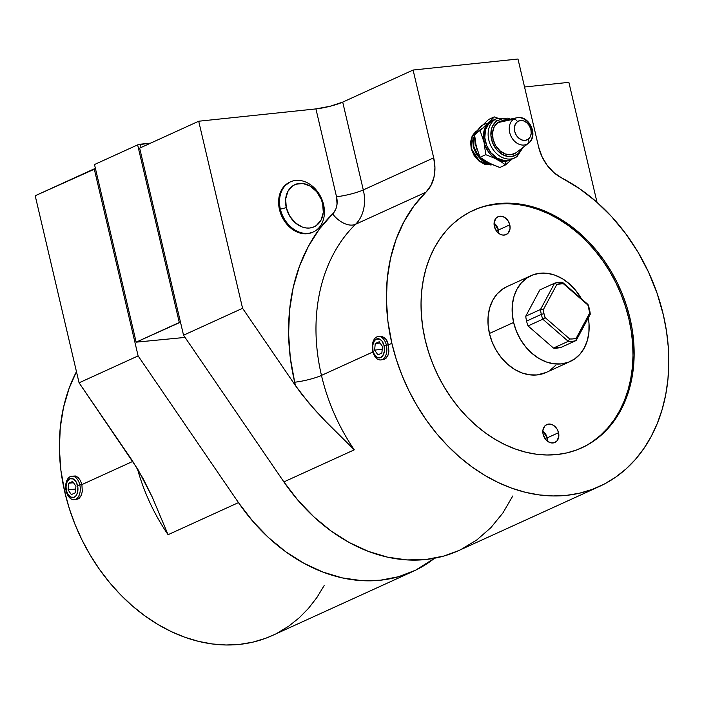 <?xml version="1.0" encoding="UTF-8"?>
<svg xmlns="http://www.w3.org/2000/svg" width="704" height="704" viewBox="0 0 704 704"><rect width="100%" height="100%" fill="white"/><g stroke="black" fill="none" stroke-linecap="round" stroke-linejoin="round"><path stroke-width="1.06" d="M581.152 448.105A130.53 100.866 65.5 0 0 628.866 318.833L630.01 318.314A130.53 100.866 -114.5 0 1 581.724 447.85A130.53 100.866 -114.5 0 1 425.172 339.83L428.551 352.07L432.881 364.1L438.126 375.786L444.233 387.024L451.141 397.707L458.788 407.722L467.095 416.979L475.983 425.401L485.364 432.881L495.158 439.366L505.27 444.796L515.583 449.108L526.02 452.258L536.474 454.23L546.841 454.986L557.022 454.538L566.914 452.883L576.435 450.032L585.482 446.01L593.974 440.871L601.823 434.65L608.96 427.416L615.314 419.232L620.822 410.186L625.425 400.347L629.094 389.831L631.787 378.726L633.477 367.145L634.137 355.194L633.776 342.998L632.394 330.66L630.01 318.314L626.63 306.064L622.301 294.043L617.056 282.348L610.949 271.11L604.041 260.436L596.394 250.413L588.086 241.155L579.198 232.742L569.818 225.254L560.023 218.768L549.912 213.338L539.598 209.035L529.162 205.876L518.707 203.914L508.341 203.148L498.159 203.597L488.268 205.26L478.746 208.111L469.7 212.124L461.208 217.263L453.358 223.485L446.222 230.718L439.868 238.902L434.359 247.958L429.757 257.787L426.087 268.303L423.394 279.409L421.714 290.99L421.045 302.94L421.406 315.146L422.787 327.474L425.172 339.83A130.53 100.866 -114.5 0 1 473.458 210.294A130.53 100.866 -114.5 0 1 630.01 318.314L628.866 318.833L631.259 331.179L632.641 343.517L633.002 355.714L632.333 367.664L630.652 379.245L627.959 390.35L624.29 400.866L619.678 410.705L614.178 419.751L607.825 427.935L600.688 435.169L592.838 441.39M380.662 336.23L384.727 337.753L386.954 340.762L388.45 344.881L391.864 343.323L387.93 321.499L386.39 299.807L387.27 278.608L390.544 258.271L396.167 239.149L404.034 221.566L414.022 205.823L425.946 192.192L355.555 224.277A172.999 133.681 65.5 0 0 321.464 375.408L372.9 351.974L321.464 375.408A172.999 133.681 65.5 0 0 354.288 449.83L283.888 481.906A172.999 133.681 65.5 0 0 458.542 550.651L599.333 486.49A172.999 133.681 -114.5 0 1 391.864 343.323A172.999 133.681 -114.5 0 1 425.946 192.192L355.555 224.277A172.999 133.681 65.5 0 0 321.464 375.408A19.659 3.124 -13.2 0 1 294.686 382.21A192.658 148.87 -114.5 0 1 332.649 213.893A19.659 12.021 -134.2 0 0 355.555 224.277A19.659 12.021 45.8 0 1 332.649 213.893A19.659 15.189 65.5 0 0 336.521 196.724L315.929 108.909A19.659 3.124 166.8 0 0 342.707 102.115L363.299 189.922A19.659 3.124 -13.2 0 1 336.521 196.724A19.659 3.124 166.8 0 0 363.299 189.922A39.318 30.378 -114.5 0 1 355.555 224.277A39.318 30.378 65.5 0 0 363.299 189.922L433.699 157.846A39.318 30.378 -114.5 0 1 425.946 192.192L430.927 185.513L433.998 177.17L434.94 167.737L433.699 157.846L363.299 189.922L342.707 102.115L330.158 106.251L315.929 108.909L336.521 196.724L337.04 204.072L336.028 208.56L334.004 212.344L319.361 229.082L308.246 246.611L299.482 266.191L293.216 287.487L289.573 310.13L288.596 333.74L290.312 357.896L294.686 382.21A19.659 3.124 166.8 0 0 321.464 375.408A172.999 133.681 65.5 0 0 354.288 449.83L331.012 426.985L315.982 411.154L301.946 394.495L295.53 385.704A192.658 148.87 -114.5 0 1 294.686 382.21A192.658 148.87 65.5 0 0 295.53 385.704L242.581 308.299L183.542 335.21L283.888 481.906L354.288 449.83L323.418 419.162L308.801 402.952L295.53 385.704L242.581 308.299L198.704 121.229L139.656 148.139L183.542 335.21L242.581 308.299L198.704 121.229L315.929 108.909L198.704 121.229L139.656 148.139L183.542 335.21L283.888 481.906L298.065 500.394L313.905 516.868L331.109 531.018L349.36 542.59L368.315 551.364L387.614 557.172L406.894 559.909L425.797 559.522L443.978 556.019L458.682 550.59M599.333 486.49A172.999 133.681 -114.5 0 0 663.326 314.811L657.07 293.225L648.604 272.254L638.062 252.261L625.636 233.578L611.53 216.533L595.989 201.406L579.278 188.47L561.678 177.936A39.318 30.378 -114.5 0 1 538.578 146.819L541.922 156.49L547.149 165.282L553.881 172.594L561.678 177.936A172.999 133.681 -114.5 0 1 663.326 314.811L666.494 331.179L668.325 347.521L668.8 363.695L667.92 379.526L665.685 394.882L662.112 409.596L657.254 423.535L651.147 436.568L643.843 448.562L635.43 459.413L625.97 468.996L615.569 477.242L604.314 484.053L592.328 489.377L579.709 493.152L566.597 495.352L553.098 495.95L539.361 494.938L525.51 492.334L511.685 488.154L498.001 482.442L484.616 475.253L471.636 466.655L459.193 456.729L447.41 445.579L436.401 433.312L426.272 420.033L417.12 405.874L409.024 390.984L402.081 375.496L396.334 359.559L391.864 343.323L388.45 344.881L388.881 351.692L387.851 355.661L385.88 358.468L383.222 359.682M280.377 209.141L286.282 207.636A23.188 17.917 -114.5 0 1 299.244 183.436A23.188 17.917 -114.5 0 1 322.67 203.817L323.567 204.6A27.526 21.27 65.5 0 0 295.768 180.418A27.526 21.27 65.5 0 0 280.377 209.141A27.526 21.27 -114.5 0 1 290.558 181.826A27.526 21.27 -114.5 0 1 323.567 204.6A27.526 21.27 -114.5 0 1 313.386 231.915A27.526 21.27 -114.5 0 1 280.377 209.141L279.47 209.546L280.377 209.141A27.526 21.27 65.5 0 0 308.176 233.323A27.526 21.27 65.5 0 0 323.567 204.6L322.67 203.817A23.188 17.917 -114.5 0 1 309.707 228.017A23.188 17.917 -114.5 0 1 286.282 207.636L280.377 209.141M290.558 181.826L289.652 182.239A27.526 21.27 65.5 0 0 279.47 209.546A27.526 21.27 65.5 0 0 312.479 232.329L313.386 231.915M272.474 635.457L265.32 638.414L252.701 642.189L239.589 644.389L226.098 644.987L212.362 643.975L198.51 641.37L184.677 637.19L171.002 631.479L157.608 624.29L144.628 615.692L132.185 605.766L120.41 594.616L109.393 582.34L99.264 569.061L90.112 554.91L82.016 540.021L75.073 524.524L69.326 508.596L64.856 492.36A172.999 133.681 65.5 0 1 76.463 371.668L69.159 388.186L63.536 407.308L60.262 427.645L59.382 448.835L60.922 470.536L64.856 492.36L66.334 491.691L64.856 492.36A172.999 133.681 65.5 0 0 272.334 635.518L413.125 571.358A172.999 133.681 -114.5 0 1 238.471 502.612L168.08 534.697A172.999 133.681 -114.5 0 1 137.35 468.503M74.21 499.655L78.056 499.004L81.294 495.378L82.315 491.41L81.884 484.598L79.79 484.818A11.792 7.251 84 0 1 74.21 499.655A11.792 7.251 84 0 1 66.167 491.031A11.792 7.251 -96 0 0 75.636 499.259A11.792 7.251 -96 0 0 79.79 484.818L77.546 485.496A9.618 5.905 84 0 1 74.158 497.27A9.618 5.905 84 0 1 66.44 490.556L67.69 493.9L70.708 497.121L74.158 497.27L76.12 495.598L77.449 492.774L77.862 487.344L76.287 482.152L73.278 478.94L69.819 478.782L67.1 481.747L66.026 486.825L66.44 490.556A9.618 5.905 84 0 1 69.819 478.782A9.618 5.905 84 0 1 77.546 485.496L79.79 484.818A11.792 7.251 -96 0 0 70.321 476.582A11.792 7.251 -96 0 0 66.167 491.031A11.792 7.251 84 0 1 71.746 476.194A11.792 7.251 84 0 1 79.79 484.818L81.884 484.598L132.818 461.384L81.884 484.598L82.315 491.41L81.294 495.378L79.314 498.186L76.657 499.4M144.531 490.081A172.999 133.681 -114.5 0 0 168.08 534.697L152.284 497.147L137.826 469.295L79.077 382.818L35.2 195.747L95.471 168.705L94.239 168.837L138.116 355.907L94.239 168.837L35.2 195.747L79.077 382.818L138.116 355.907L238.471 502.612L138.116 355.907L79.077 382.818L132.026 460.222L143.053 478.491L152.284 497.147L168.08 534.697L238.471 502.612L252.648 521.092L268.488 537.566L285.692 551.716L303.943 563.297L322.898 572.062L342.197 577.878L361.478 580.606L380.38 580.219L398.552 576.717L415.659 570.161L434.57 558.237A172.999 133.681 -114.5 0 1 413.125 571.358M74.096 475.948L78.162 477.47L80.388 480.48L81.884 484.598L80.388 480.48L78.162 477.47L75.495 476.01L71.746 476.194M492.404 164.622L490.741 164.991L478.817 160.952L471.222 148.808L472.243 135.766L476.089 131.34L472.243 135.766L470.58 141.874L471.222 148.808L474.109 155.514L478.817 160.952L484.642 164.278L491.04 164.859L485.778 164.402L481.8 162.703L477.338 159.157L472.701 152.108L471.038 146.256L471.434 138.494L473.29 134.367L475.886 131.56M475.341 142.041L477.074 149.741A18.726 14.467 -114.5 0 1 475.587 143.405L477.374 150.383L475.35 142.085M474.646 134.675L472.982 140.782L473.625 147.717L476.511 154.422L481.219 159.852L487.045 163.187L490.934 163.962L481.219 159.852L473.625 147.717L474.505 134.957M490.521 163.759L487.45 163.082L481.466 159.676L476.881 154.387L473.906 147.506L473.273 140.765L474.54 135.406M490.741 164.991L492.492 164.666L490.741 164.991M511.834 159.289L509.837 161.119L511.834 159.289M505.525 164.903L509.837 161.119L505.525 164.903L505.886 161.181L505.525 164.903L499.805 167.508L505.525 164.903L501.442 161.999L505.525 164.903M510.646 159.738A21.622 16.711 -114.5 0 1 505.886 161.181L510.646 159.738M516.578 152.346L528.185 143.484A3.934 2.464 -125.5 0 0 528.132 139.278A10.349 7.999 -114.5 0 1 516.252 135.133A10.349 7.999 -114.5 0 1 517.484 121.634A10.349 7.999 -114.5 0 1 529.364 125.778A10.349 7.999 -114.5 0 1 528.132 139.278A3.934 2.464 54.5 0 1 528.185 143.484L516.014 152.777A17.697 13.675 65.5 0 0 516.305 152.566L528.414 143.317A14.247 11.009 -114.5 0 1 528.185 143.484A14.247 11.009 -114.5 0 1 511.834 137.782A14.247 11.009 -114.5 0 1 513.533 119.205A3.934 2.464 54.5 0 1 517.484 121.634A3.934 2.464 -125.5 0 0 513.533 119.205A14.247 11.009 -114.5 0 1 516.78 117.788A14.247 11.009 -114.5 0 1 530.878 126.782A14.247 11.009 -114.5 0 1 528.414 143.317C538.965 135.986 529.267 114.638 516.78 117.788L501.846 120.859A17.697 13.675 65.5 0 0 497.807 122.619L513.533 119.205L497.807 122.619L501.908 120.85M518.082 117.621A14.247 11.009 65.5 0 0 513.533 119.205A14.247 11.009 65.5 0 0 511.834 137.782A14.247 11.009 65.5 0 0 528.185 143.484M517.158 156.455A21.622 16.711 -114.5 0 1 516.903 156.649A1.962 1.232 -125.5 0 0 517.044 156.561A1.962 1.232 -125.5 0 0 517.026 154.449A1.962 1.232 54.5 0 1 517.044 156.561A1.962 1.232 54.5 0 1 516.903 156.649A21.622 16.711 -114.5 0 1 514.747 157.898A21.622 16.711 -114.5 0 1 491.286 146.59A21.622 16.711 -114.5 0 1 494.648 119.786A1.962 1.232 54.5 0 1 496.795 120.947A1.962 1.232 -125.5 0 0 494.648 119.786A21.622 16.711 -114.5 0 1 496.813 118.536L507.927 118.175L510.233 119.134M497.886 118.105A21.622 16.711 65.5 0 0 494.648 119.786L491.242 121.343L494.648 119.786A21.622 16.711 65.5 0 0 490.943 145.93A21.622 16.711 65.5 0 0 513.674 158.33A21.622 16.711 65.5 0 0 516.903 156.649M496.813 118.536L493.407 120.094A21.622 16.711 65.5 0 0 491.242 121.343A21.622 16.711 65.5 0 0 487.872 148.148A21.622 16.711 65.5 0 0 511.342 159.447L517.035 156.57L523.107 147.374M542.802 319.202L545.169 317.627A28.706 22.176 -114.5 0 1 544.007 313.685L541.332 314.371A30.668 23.698 65.5 0 0 542.802 319.202A30.668 23.698 -114.5 0 1 541.332 314.371L526.574 321.094A30.668 23.698 65.5 0 0 528.044 325.926L542.802 319.202L568.242 341.334L553.476 348.058L528.044 325.926A30.668 23.698 -114.5 0 1 526.574 321.094A30.668 23.698 -114.5 0 1 525.756 316.193L539.845 289.907L554.602 283.184A30.668 23.698 -114.5 0 1 562.54 282.348A30.668 23.698 65.5 0 0 554.602 283.184L540.522 309.47L525.756 316.193A30.668 23.698 65.5 0 0 526.574 321.094L541.332 314.371A30.668 23.698 -114.5 0 1 540.522 309.47L525.756 316.193L539.845 289.907L554.602 283.184L556.89 284.363A28.706 22.176 -114.5 0 1 563.358 283.686L562.54 282.348L563.358 283.686L587.884 305.017L587.981 304.48L562.54 282.348L587.981 304.48A30.668 23.698 -114.5 0 1 590.269 314.213A30.668 23.698 65.5 0 0 587.981 304.48L587.884 305.017A28.706 22.176 -114.5 0 1 589.741 312.946L590.269 314.213L589.741 312.946L576.171 338.29L576.18 340.498L590.269 314.213L576.18 340.498A30.668 23.698 -114.5 0 1 568.242 341.334L553.476 348.058A30.668 23.698 65.5 0 0 561.422 347.222L553.476 348.058L528.044 325.926L542.802 319.202L568.242 341.334A30.668 23.698 65.5 0 0 576.18 340.498L576.171 338.29A28.706 22.176 -114.5 0 1 569.694 338.967L568.242 341.334L569.694 338.967L545.169 317.627L542.802 319.202M496.109 230.516L498.432 230.023L498.722 233.35A9.83 7.594 65.5 0 0 498.432 230.023L509.793 224.849A9.83 7.594 -114.5 0 1 506.15 234.599A9.83 7.594 -114.5 0 1 494.366 226.468L496.892 231.581L499.638 233.966L502.744 235.083L505.754 234.766L508.209 233.068L510.048 228.527L509.793 224.849L508.358 221.294L504.522 217.351L501.406 216.234L498.397 216.55L495.95 218.258L494.102 222.79L494.366 226.468A9.83 7.594 -114.5 0 1 498.001 216.718A9.83 7.594 -114.5 0 1 509.793 224.849L498.432 230.023A9.83 7.594 65.5 0 0 494.076 223.142L498.432 230.023L496.109 230.516M544.861 438.372L547.184 437.879L547.474 441.206A9.83 7.594 65.5 0 0 547.184 437.879L558.545 432.705A9.83 7.594 -114.5 0 1 554.91 442.464A9.83 7.594 -114.5 0 1 543.118 434.324L545.653 439.437L548.39 441.822L551.496 442.939L554.506 442.622L556.961 440.924L558.8 436.383L558.545 432.705L557.11 429.15L553.274 425.207L550.158 424.09L547.149 424.406L544.702 426.114L542.854 430.646L543.118 434.324A9.83 7.594 -114.5 0 1 546.753 424.574A9.83 7.594 -114.5 0 1 558.545 432.705L547.184 437.879A9.83 7.594 65.5 0 0 542.828 430.998L547.184 437.879L544.861 438.372M531.062 275.634L506.889 286.651A47.177 36.458 65.5 0 0 489.438 333.476L513.612 322.458A47.177 36.458 -114.5 0 1 531.062 275.634A47.177 36.458 -114.5 0 1 581.434 298.786L575.502 290.136L569.29 283.747L562.355 278.696L554.972 275.185L547.422 273.328L539.994 273.214L532.981 274.85L526.636 278.159L521.224 283.017L516.938 289.247L513.946 296.604L512.362 304.806L512.248 313.535L513.612 322.458L489.438 333.476L492.219 342.25L496.329 350.539L501.582 358.019L507.804 364.408L514.73 369.459L522.113 372.97L529.663 374.827L537.09 374.942L546.154 372.46M380.776 359.938L384.613 359.286L387.851 355.661L388.881 351.692L388.45 344.881L386.355 345.101A11.792 7.251 84 0 1 380.776 359.938A11.792 7.251 84 0 1 372.733 351.314A11.792 7.251 -96 0 0 382.202 359.542A11.792 7.251 -96 0 0 386.355 345.101L384.111 345.778A9.618 5.905 84 0 1 380.723 357.553A9.618 5.905 84 0 1 372.997 350.838L374.255 354.182L377.274 357.403L380.723 357.553L382.686 355.881L384.375 351.34L384.111 345.778L381.964 341.07L379.834 339.222L376.385 339.064L374.422 340.736L372.733 345.277L372.997 350.838A9.618 5.905 84 0 1 376.385 339.064A9.618 5.905 84 0 1 384.111 345.778L388.45 344.881L385.915 339.082L382.052 336.292L378.312 336.477A11.792 7.251 84 0 1 386.355 345.101A11.792 7.251 -96 0 0 376.886 336.873A11.792 7.251 -96 0 0 372.733 351.314A11.792 7.251 84 0 1 378.312 336.477M375.258 343.534L379.192 341.748L382.483 346.518L381.85 353.082L377.916 354.878L374.625 350.099L375.258 343.534L380.081 343.033L375.258 343.534L379.192 341.748L382.483 346.518L381.85 353.082L377.916 354.878L374.625 350.099L375.258 343.534M382.219 349.307L374.625 350.099L382.219 349.307M487.124 205.779L497.024 204.116L507.206 203.667L517.572 204.433L528.018 206.395L538.454 209.554L548.777 213.858L558.888 219.287L568.674 225.773L578.063 233.262L586.951 241.674L595.258 250.932L602.906 260.955L609.814 271.63L615.921 282.867L621.157 294.554L625.495 306.583L628.866 318.833A130.53 100.866 65.5 0 0 472.886 210.549M507.012 286.598L502.462 289.177L497.042 294.043L492.756 300.274L489.764 307.622L488.18 315.823L488.074 324.553L489.438 333.476A47.177 36.458 65.5 0 0 546.022 372.522L570.196 361.504A47.177 36.458 -114.5 0 1 513.612 322.458L516.402 331.232L520.502 339.513L525.765 346.993L531.978 353.382L538.912 358.433L546.295 361.953L553.846 363.81L561.273 363.915L568.286 362.287L574.622 358.978L580.043 354.112L584.329 347.89L587.321 340.534L588.905 332.332L589.01 323.602L588.306 317.874A47.177 36.458 -114.5 0 1 570.196 361.504M550.449 369.996L555.861 365.138M561.422 347.222L576.18 340.498L561.422 347.222M540.522 309.47A30.668 23.698 65.5 0 0 541.332 314.371L544.007 313.685A28.706 22.176 -114.5 0 1 543.312 309.698L540.522 309.47L543.312 309.698L556.89 284.363L554.602 283.184L540.522 309.47M589.741 312.946L587.884 305.017L563.358 283.686L556.89 284.363L543.312 309.698A28.706 22.176 65.5 0 0 544.007 313.685A28.706 22.176 65.5 0 0 545.169 317.627L569.694 338.967L573.003 338.914L576.171 338.29L589.741 312.946M517.026 154.449A19.659 15.189 -114.5 0 1 494.454 146.59A19.659 15.189 -114.5 0 1 496.795 120.947L492.8 125.62L491.577 128.709L490.934 135.784L492.721 143.15L496.672 149.688L502.172 154.396L508.402 156.57L511.491 156.578L517.026 154.449L519.262 152.398L521.62 148.509M508.57 119.566L502.33 118.818L496.795 120.947M516.014 152.777L511.034 154.695L505.419 154.018L500.042 150.858L495.704 145.702L493.073 139.322L492.545 132.695L494.208 126.834L497.807 122.619A17.697 13.675 65.5 0 0 495.704 145.702A17.697 13.675 65.5 0 0 516.014 152.777M528.132 139.278L530.244 136.814L531.212 133.382L530.904 129.51L529.364 125.778L526.83 122.751L523.679 120.912L520.397 120.516L517.484 121.634L515.381 124.098L514.404 127.53L514.712 131.402L516.252 135.133L518.786 138.151L521.937 139.999L525.219 140.395L528.132 139.278M511.394 159.421L507.408 160.538L504.011 160.521L497.156 158.136L491.102 152.953L486.763 145.763L484.792 137.658L485.505 129.879L488.778 123.605L494.129 119.786M480.022 157.291L476.098 145.798L474.39 133.285L488.55 119.504L494.261 116.899L488.55 119.504L474.39 133.285L480.11 130.68L474.39 133.285L476.098 145.798L480.022 157.291L485.742 154.686L484.044 142.173L480.11 130.68L494.261 116.899L497.728 118.158L494.261 116.899L488.303 123.279A21.622 16.711 -114.5 0 1 492.73 120.419L488.303 123.279L484.581 129.149L483.358 136.734L484.827 144.874L488.752 152.328L492.457 156.35L499.022 160.274L505.886 161.181A21.622 16.711 -114.5 0 1 496.751 159.28A21.622 16.711 -114.5 0 1 484.044 142.173A21.622 16.711 -114.5 0 1 488.303 123.279L480.11 130.68L484.044 142.173L485.742 154.686L494.155 158.022L501.442 161.999L494.155 158.022L485.742 154.686L480.022 157.291L488.796 162.906L499.805 167.508L491.392 164.173L483.613 159.87M488.189 123.226A21.622 16.711 65.5 0 0 480.357 126.905L482.064 125.488M491.075 163.9L486.596 161.586M478.861 128.612L480.357 126.905M140.316 144.197L150.7 143.106L137.641 144.874L179.3 322.494L136.154 342.162L94.494 164.534L137.641 144.874L94.494 164.534L136.154 342.162L180.488 322.194L179.3 322.494L137.641 144.874L140.316 144.197L141.09 147.488L140.316 144.197M185.055 337.418L136.154 342.162L185.055 337.418M68.693 483.252L72.626 481.466L75.926 486.235L75.284 492.8L71.35 494.595L68.059 489.817L68.693 483.252L73.515 482.75L68.693 483.252L72.626 481.466L75.926 486.235L75.284 492.8L71.35 494.595L68.059 489.817L68.693 483.252M75.654 489.025L68.059 489.817L75.654 489.025M277.306 633.09L288.561 626.278L298.962 618.033L308.422 608.441L316.844 597.599L324.139 585.605M322.67 203.817L321.297 199.505L316.703 191.752L310.235 186.129L302.896 183.489L295.794 184.237L292.679 185.865L287.91 191.321L285.666 198.968L286.282 207.636L289.661 216.022L295.302 222.842L302.342 227.058L306.055 227.964L309.707 228.017L313.148 227.216L316.272 225.588L321.042 220.141L323.286 212.494L322.67 203.817M289.731 182.204L283.914 186.542L281.415 190.177L279.664 194.471L278.74 199.25L278.678 204.345L281.098 214.667L286.563 223.863L294.228 230.534L298.54 232.593L302.94 233.666L307.27 233.737L312.558 232.285M568.876 82.342L597.018 202.303L568.876 82.342L524.55 86.997L568.876 82.342M517.986 59.013L413.098 70.03L342.707 102.115L413.098 70.03L433.699 157.846L413.098 70.03L517.986 59.013L538.578 146.819L517.986 59.013M512.785 495.977L502.885 512.978L490.811 527.736L476.784 539.968L461.076 549.454M480.322 129.562L472.164 136.435L471.715 149.362L479.371 161.022L491.04 164.859M481.43 128.806L474.76 134.913L473.598 146.08L478.966 157.203L488.039 163.266"/></g></svg>
